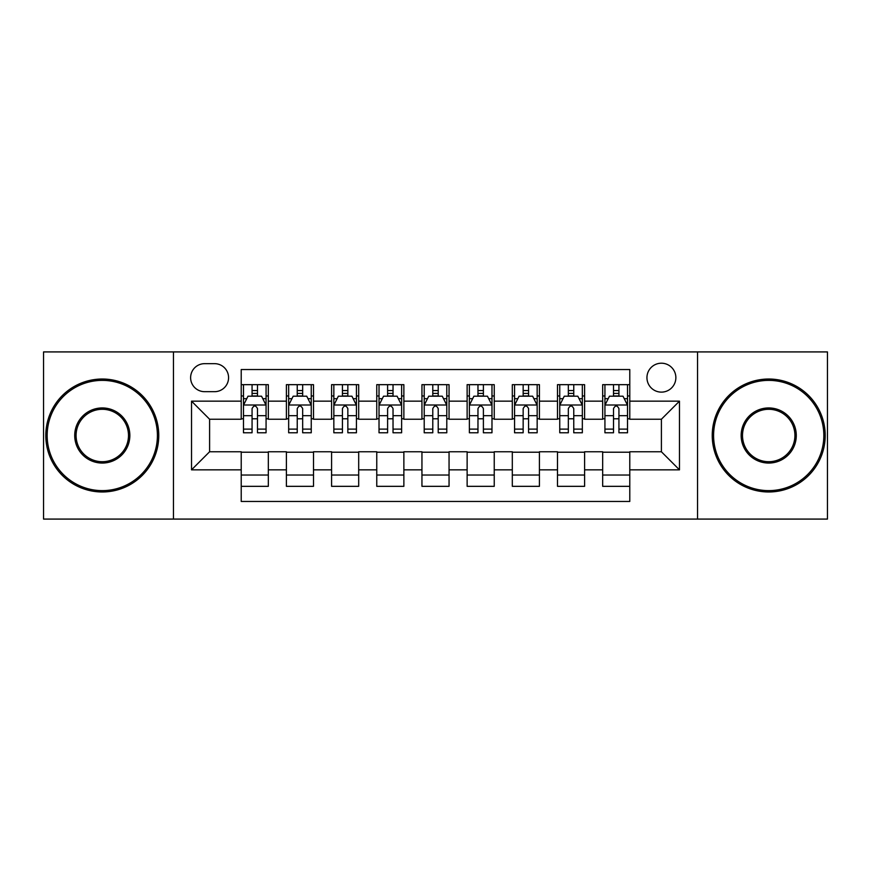 <?xml version="1.0" encoding="UTF-8"?>
<svg xmlns="http://www.w3.org/2000/svg" width="871" height="871" viewBox="0 0 871 871"><rect width="100%" height="100%" fill="white"/><g stroke="black" fill="none" stroke-linecap="round" stroke-linejoin="round"><path stroke-width="1.31" d="M661.405 363.207A14.459 14.459 0 0 0 646.946 377.666A14.459 14.459 0 0 0 661.405 392.124A14.459 14.459 0 0 0 675.863 377.666A14.459 14.459 0 0 0 661.405 363.207M697.551 519.083L827.45 519.083L827.45 351.917L697.551 351.917L697.551 519.083L173.449 519.083L173.449 351.917L43.55 351.917L43.55 519.083L173.449 519.083M629.777 384.666L602.667 384.666L602.667 401.161L584.604 401.161L584.604 419.234L602.667 419.234L602.667 401.161M584.604 401.161L584.604 384.666L557.494 384.666L557.494 401.161L539.421 401.161L539.421 419.234L557.494 419.234L557.494 401.161M539.421 401.161L539.421 384.666L512.311 384.666L512.311 401.161L494.238 401.161L494.238 419.234L512.311 419.234L512.311 401.161M494.238 401.161L494.238 384.666L467.128 384.666L467.128 401.161L449.055 401.161L449.055 419.234L467.128 419.234L467.128 401.161M449.055 401.161L449.055 384.666L421.945 384.666L421.945 401.161L403.872 401.161L403.872 419.234L421.945 419.234L421.945 401.161M403.872 401.161L403.872 384.666L376.762 384.666L376.762 401.161L358.689 401.161L358.689 419.234L376.762 419.234L376.762 401.161M358.689 401.161L358.689 384.666L331.579 384.666L331.579 401.161L313.506 401.161L313.506 419.234L331.579 419.234L331.579 401.161M313.506 401.161L313.506 384.666L286.396 384.666L286.396 419.234L268.333 419.234L268.333 384.666L241.223 384.666M241.223 486.334L268.333 486.334L268.333 451.766L286.396 451.766L286.396 486.334L313.506 486.334L313.506 451.766L331.579 451.766L331.579 469.839L313.506 469.839M331.579 469.839L331.579 486.334L358.689 486.334L358.689 451.766L376.762 451.766L376.762 469.839L358.689 469.839M376.762 469.839L376.762 486.334L403.872 486.334L403.872 451.766L421.945 451.766L421.945 469.839L403.872 469.839M421.945 469.839L421.945 486.334L449.055 486.334L449.055 451.766L467.128 451.766L467.128 469.839L449.055 469.839M467.128 469.839L467.128 486.334L494.238 486.334L494.238 451.766L512.311 451.766L512.311 469.839L494.238 469.839M512.311 469.839L512.311 486.334L539.421 486.334L539.421 451.766L557.494 451.766L557.494 469.839L539.421 469.839M557.494 469.839L557.494 486.334L584.604 486.334L584.604 451.766L602.667 451.766L602.667 469.839L584.604 469.839M204.62 391.678L214.56 391.678A14.001 14.001 0 0 0 228.572 377.666A14.001 14.001 0 0 0 214.56 363.664L204.62 363.664A14.001 14.001 0 0 0 190.618 377.666A14.001 14.001 0 0 0 204.62 391.678M697.551 351.917L173.449 351.917M629.777 401.161L629.777 369.533L241.223 369.533L241.223 419.234L209.595 419.234L209.595 451.766L241.223 451.766L241.223 501.467L629.777 501.467L629.777 451.766L661.405 451.766L661.405 419.234L629.777 419.234L629.777 401.161L679.478 401.161L679.478 469.839L629.777 469.839M241.223 469.839L191.522 469.839L191.522 401.161L241.223 401.161M602.667 469.839L602.667 486.334L629.777 486.334M241.223 395.967L243.477 395.967M252.067 395.967L257.489 395.967M266.069 395.967L268.333 395.967M241.223 418.788L243.477 418.788M252.067 418.788L257.489 418.788M266.069 418.788L268.333 418.788M241.223 452.212L268.333 452.212M241.223 475.033L268.333 475.033M286.396 418.788L288.66 418.788M297.24 418.788L302.662 418.788M311.252 418.788L313.506 418.788M286.396 395.967L288.66 395.967M297.24 395.967L302.662 395.967M311.252 395.967L313.506 395.967M286.396 452.212L313.506 452.212M286.396 475.033L313.506 475.033M331.579 452.212L358.689 452.212M331.579 475.033L358.689 475.033M331.579 395.967L333.843 395.967M342.423 395.967L347.845 395.967M356.435 395.967L358.689 395.967M331.579 418.788L333.843 418.788M342.423 418.788L347.845 418.788M356.435 418.788L358.689 418.788M376.762 452.212L403.872 452.212M376.762 475.033L403.872 475.033M376.762 395.967L379.027 395.967M387.606 395.967L393.028 395.967M401.618 395.967L403.872 395.967M376.762 418.788L379.027 418.788M387.606 418.788L393.028 418.788M401.618 418.788L403.872 418.788M421.945 452.212L449.055 452.212M421.945 475.033L449.055 475.033M421.945 395.967L424.21 395.967M432.789 395.967L438.211 395.967M446.79 395.967L449.055 395.967M421.945 418.788L424.21 418.788M432.789 418.788L438.211 418.788M446.79 418.788L449.055 418.788M467.128 452.212L494.238 452.212M467.128 475.033L494.238 475.033M467.128 395.967L469.382 395.967M477.972 395.967L483.394 395.967M491.973 395.967L494.238 395.967M467.128 418.788L469.382 418.788M477.972 418.788L483.394 418.788M491.973 418.788L494.238 418.788M512.311 452.212L539.421 452.212M512.311 475.033L539.421 475.033M512.311 395.967L514.565 395.967M523.155 395.967L528.577 395.967M537.157 395.967L539.421 395.967M512.311 418.788L514.565 418.788M523.155 418.788L528.577 418.788M537.157 418.788L539.421 418.788M557.494 452.212L584.604 452.212M557.494 475.033L584.604 475.033M557.494 395.967L559.748 395.967M568.338 395.967L573.76 395.967M582.34 395.967L584.604 395.967M557.494 418.788L559.748 418.788M568.338 418.788L573.76 418.788M582.34 418.788L584.604 418.788M602.667 452.212L629.777 452.212M602.667 475.033L629.777 475.033M602.667 395.967L604.931 395.967M613.511 395.967L618.933 395.967M627.523 395.967L629.777 395.967M602.667 418.788L604.931 418.788M613.511 418.788L618.933 418.788M627.523 418.788L629.777 418.788M209.595 419.234L191.522 401.161M209.595 451.766L191.522 469.839M679.478 401.161L661.405 419.234M679.478 469.839L661.405 451.766M257.489 390.546L252.067 390.546M266.069 429.109L257.489 429.109L257.489 432.789L266.069 432.789L266.069 405.233L261.55 396.196L247.995 396.196L243.477 405.233L243.477 432.789L252.067 432.789L252.067 429.109L243.477 429.109M243.477 405.233L243.477 384.666M266.069 405.233L266.069 384.666M252.067 396.196L252.067 384.666M257.489 384.666L257.489 396.196M257.489 429.109L257.489 408.619C255.682 405.135 253.875 405.135 252.067 408.619L252.067 429.109M102.288 380.377A55.123 55.123 0 0 0 47.165 435.5A55.123 55.123 0 0 0 102.288 490.623A55.123 55.123 0 0 0 157.411 435.5A55.123 55.123 0 0 0 102.288 380.377M102.288 491.973A56.473 56.473 0 0 1 45.804 435.5A56.473 56.473 0 0 1 102.288 379.027A56.473 56.473 0 0 1 158.762 435.5A56.473 56.473 0 0 1 102.288 491.973M102.288 407.944A27.556 27.556 0 0 1 129.844 435.5A27.556 27.556 0 0 1 102.288 463.056A27.556 27.556 0 0 1 74.721 435.5A27.556 27.556 0 0 1 102.288 407.944M102.288 461.706A26.206 26.206 0 0 0 128.494 435.5A26.206 26.206 0 0 0 102.288 409.294A26.206 26.206 0 0 0 76.082 435.5A26.206 26.206 0 0 0 102.288 461.706M768.712 380.377A55.123 55.123 0 0 0 713.589 435.5A55.123 55.123 0 0 0 768.712 490.623A55.123 55.123 0 0 0 823.835 435.5A55.123 55.123 0 0 0 768.712 380.377M768.712 491.973A56.473 56.473 0 0 1 712.238 435.5A56.473 56.473 0 0 1 768.712 379.027A56.473 56.473 0 0 1 825.196 435.5A56.473 56.473 0 0 1 768.712 491.973M768.712 407.944A27.556 27.556 0 0 1 796.279 435.5A27.556 27.556 0 0 1 768.712 463.056A27.556 27.556 0 0 1 741.156 435.5A27.556 27.556 0 0 1 768.712 407.944M768.712 461.706A26.206 26.206 0 0 0 794.918 435.5A26.206 26.206 0 0 0 768.712 409.294A26.206 26.206 0 0 0 742.506 435.5A26.206 26.206 0 0 0 768.712 461.706M302.662 390.546L297.24 390.546M311.252 429.109L302.662 429.109L302.662 432.789L311.252 432.789L311.252 405.233L306.734 396.196L293.179 396.196L288.66 405.233L288.66 432.789L297.24 432.789L297.24 429.109L288.66 429.109M288.66 405.233L288.66 384.666M311.252 405.233L311.252 384.666M297.24 396.196L297.24 384.666M302.662 384.666L302.662 396.196M302.662 429.109L302.662 408.619C300.865 405.135 299.058 405.135 297.24 408.619L297.24 429.109M347.845 390.546L342.423 390.546M356.435 429.109L347.845 429.109L347.845 432.789L356.435 432.789L356.435 405.233L351.917 396.196L338.362 396.196L333.843 405.233L333.843 432.789L342.423 432.789L342.423 429.109L333.843 429.109M333.843 405.233L333.843 384.666M356.435 405.233L356.435 384.666M342.423 396.196L342.423 384.666M347.845 384.666L347.845 396.196M347.845 429.109L347.845 408.619C346.048 405.135 344.241 405.135 342.423 408.619L342.423 429.109M393.028 390.546L387.606 390.546M401.618 429.109L393.028 429.109L393.028 432.789L401.618 432.789L401.618 405.233L397.1 396.196L383.545 396.196L379.027 405.233L379.027 432.789L387.606 432.789L387.606 429.109L379.027 429.109M379.027 405.233L379.027 384.666M401.618 405.233L401.618 384.666M387.606 396.196L387.606 384.666M393.028 384.666L393.028 396.196M393.028 429.109L393.028 408.619C391.221 405.135 389.413 405.135 387.606 408.619L387.606 429.109M438.211 390.546L432.789 390.546M446.79 429.109L438.211 429.109L438.211 432.789L446.79 432.789L446.79 405.233L442.272 396.196L428.728 396.196L424.21 405.233L424.21 432.789L432.789 432.789L432.789 429.109L424.21 429.109M424.21 405.233L424.21 384.666M446.79 405.233L446.79 384.666M432.789 396.196L432.789 384.666M438.211 384.666L438.211 396.196M438.211 429.109L438.211 408.619C436.404 405.135 434.596 405.135 432.789 408.619L432.789 429.109M483.394 390.546L477.972 390.546M491.973 429.109L483.394 429.109L483.394 432.789L491.973 432.789L491.973 405.233L487.455 396.196L473.9 396.196L469.382 405.233L469.382 432.789L477.972 432.789L477.972 429.109L469.382 429.109M469.382 405.233L469.382 384.666M491.973 405.233L491.973 384.666M477.972 396.196L477.972 384.666M483.394 384.666L483.394 396.196M483.394 429.109L483.394 408.619C481.587 405.135 479.779 405.135 477.972 408.619L477.972 429.109M528.577 390.546L523.155 390.546M537.157 429.109L528.577 429.109L528.577 432.789L537.157 432.789L537.157 405.233L532.638 396.196L519.083 396.196L514.565 405.233L514.565 432.789L523.155 432.789L523.155 429.109L514.565 429.109M514.565 405.233L514.565 384.666M537.157 405.233L537.157 384.666M523.155 396.196L523.155 384.666M528.577 384.666L528.577 396.196M528.577 429.109L528.577 408.619C526.77 405.135 524.963 405.135 523.155 408.619L523.155 429.109M573.76 390.546L568.338 390.546M582.34 429.109L573.76 429.109L573.76 432.789L582.34 432.789L582.34 405.233L577.821 396.196L564.266 396.196L559.748 405.233L559.748 432.789L568.338 432.789L568.338 429.109L559.748 429.109M559.748 405.233L559.748 384.666M582.34 405.233L582.34 384.666M568.338 396.196L568.338 384.666M573.76 384.666L573.76 396.196M573.76 429.109L573.76 408.619C571.953 405.135 570.146 405.135 568.338 408.619L568.338 429.109M618.933 390.546L613.511 390.546M627.523 429.109L618.933 429.109L618.933 432.789L627.523 432.789L627.523 405.233L623.005 396.196L609.45 396.196L604.931 405.233L604.931 432.789L613.511 432.789L613.511 429.109L604.931 429.109M604.931 405.233L604.931 384.666M627.523 405.233L627.523 384.666M613.511 396.196L613.511 384.666M618.933 384.666L618.933 396.196M618.933 429.109L618.933 408.619C617.136 405.135 615.329 405.135 613.511 408.619L613.511 429.109M286.396 469.839L268.333 469.839M286.396 401.161L268.333 401.161M265.96 405.004L243.586 405.004M243.477 398.678L246.754 398.678M262.792 398.678L266.069 398.678M252.067 415.696L243.477 415.696M266.069 415.696L257.489 415.696M257.489 393.42L252.067 393.42M311.143 405.004L288.769 405.004M288.66 398.678L291.937 398.678M307.975 398.678L311.252 398.678M297.24 415.696L288.66 415.696M311.252 415.696L302.662 415.696M302.662 393.42L297.24 393.42M356.315 405.004L333.952 405.004M333.843 398.678L337.121 398.678M353.158 398.678L356.435 398.678M342.423 415.696L333.843 415.696M356.435 415.696L347.845 415.696M347.845 393.42L342.423 393.42M401.498 405.004L379.135 405.004M379.027 398.678L382.293 398.678M398.341 398.678L401.618 398.678M387.606 415.696L379.027 415.696M401.618 415.696L393.028 415.696M393.028 393.42L387.606 393.42M446.681 405.004L424.319 405.004M424.21 398.678L427.476 398.678M443.524 398.678L446.79 398.678M432.789 415.696L424.21 415.696M446.79 415.696L438.211 415.696M438.211 393.42L432.789 393.42M491.865 405.004L469.502 405.004M469.382 398.678L472.659 398.678M488.707 398.678L491.973 398.678M477.972 415.696L469.382 415.696M491.973 415.696L483.394 415.696M483.394 393.42L477.972 393.42M537.048 405.004L514.685 405.004M514.565 398.678L517.842 398.678M533.879 398.678L537.157 398.678M523.155 415.696L514.565 415.696M537.157 415.696L528.577 415.696M528.577 393.42L523.155 393.42M582.231 405.004L559.857 405.004M559.748 398.678L563.025 398.678M579.063 398.678L582.34 398.678M568.338 415.696L559.748 415.696M582.34 415.696L573.76 415.696M573.76 393.42L568.338 393.42M627.414 405.004L605.04 405.004M604.931 398.678L608.208 398.678M624.246 398.678L627.523 398.678M613.511 415.696L604.931 415.696M627.523 415.696L618.933 415.696M618.933 393.42L613.511 393.42"/></g></svg>
